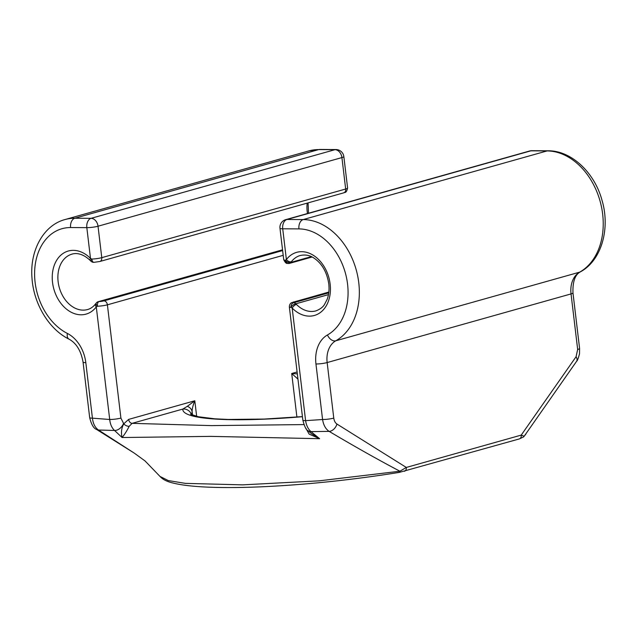 <?xml version="1.0" encoding="UTF-8"?>
<svg xmlns="http://www.w3.org/2000/svg" width="637" height="637" viewBox="0 0 637 637"><rect width="100%" height="100%" fill="white"/><g stroke="black" fill="none" stroke-linecap="round" stroke-linejoin="round"><path stroke-width="0.96" d="M531.847 150.698A7.994 7.994 0 0 0 529.634 150.993A7.994 5.9 -105.7 0 1 530.86 150.834L547.087 150.929A7.994 5.271 90.3 0 1 548.067 150.794L531.847 150.698A7.994 5.271 90.3 0 0 530.86 150.834L286.976 219.478A7.994 5.271 90.3 0 0 282.724 228.802A7.994 1.123 173.2 0 1 279.969 228.285L283.72 259.729A7.994 1.123 -6.8 0 0 285.424 260.207L286.387 259.57A32.782 24.206 74.3 0 1 320.65 261.743A32.782 24.206 74.3 0 1 325.969 306.293A32.782 24.206 74.3 0 1 292.176 308.069L305.601 420.651C306.341 425.452 308.133 429.107 310.975 431.615L319.631 438.694L210.783 436.377L122.089 437.531C120.895 432.698 121.452 428.128 123.761 423.828L120.903 418.071L107.398 304.82L283.194 255.341M123.459 423.565A7.994 5.231 -49 0 1 114.541 430.461C111.841 427.953 110.233 424.298 109.707 419.496L96.283 306.915A32.782 24.206 -105.7 0 1 62.02 304.741A32.782 24.206 -105.7 0 1 56.709 260.191A32.782 24.206 -105.7 0 1 90.494 258.415A3.997 1.616 -44.6 0 0 90.247 260.493L91.115 261.321A3.997 1.123 -48.1 0 1 91.808 259.068L90.494 258.415L86.831 227.648L70.603 227.552A55.96 41.325 -105.7 0 0 34.629 271.752A55.96 41.325 -105.7 0 0 67.371 333.43A31.977 23.617 74.3 0 1 85.812 362.636L92.429 418.159C93.098 423.74 95.112 427.698 98.488 430.023L114.541 430.461L122.089 437.531C124.637 434.442 126.994 430.708 129.168 426.32A3.997 1.855 27.8 0 1 123.761 423.828L128.65 419.393L194.803 400.777L196.666 416.375M187.31 406.326L194.803 400.777C192.995 405.267 192.095 408.858 192.103 411.558A7.994 6.625 4 0 0 187.31 406.326L182.851 409.065A7.994 7.907 7.3 0 1 191.45 414.711M129.168 426.32L132.122 423.342A3.997 2.954 74.3 0 1 128.65 419.393M525.867 434.123L523.606 436.918A3.997 3.894 -134.4 0 0 524.147 436.257L528.184 430.548L524.147 436.257L521.233 435.103L406.31 467.447L399.917 471.221L319.169 480.839L242.657 484.861L185.399 483.372L168.319 480.585L159.991 476.42C162.714 479.486 167.101 481.707 173.153 483.061C181.569 485.155 193.234 486.517 208.14 487.146C224.925 487.846 244.632 487.647 267.245 486.533C310.147 484.327 354.172 479.613 399.327 472.383A3.997 1.139 -99.2 0 0 399.917 471.221C378.513 459.962 354.92 446.68 329.146 431.384L310.975 431.615A7.994 5.231 131 0 1 308.093 430.716L308.093 430.716A7.994 5.231 131 0 1 308.077 430.7M134.288 453.13L96.529 429.418A7.994 5.566 122.1 0 0 98.488 430.023L134.288 453.13L145.037 460.933L159.991 476.42M296.898 417.068L291.706 373.505L297.957 379.095M297.105 371.984L291.706 373.505L297.328 373.863M302.44 416.702A153.899 21.578 173.2 0 1 182.851 409.065L132.122 423.342L211.373 425.612L303.929 424.584M305.927 428.327L309.152 434.116L319.631 438.694L311.405 433.606L308.093 430.716C306.301 430.238 304.55 426.71 302.846 420.133A7.994 1.123 173.2 0 0 305.601 420.651L322.577 419.52C323.461 425.094 325.65 429.051 329.146 431.384A7.994 5.566 122.1 0 0 336.933 424.035L406.31 467.447A3.997 2.954 -105.7 0 1 404.423 471.269M288.243 263.479A3.997 3.145 93.6 0 1 285.424 260.207A3.997 2.699 30.6 0 0 290.934 262.38L291.316 261.807A28.784 21.252 74.3 0 1 300.306 255.485C305.211 254.442 309.638 255.222 313.579 257.826C321.789 263.185 326.845 271.832 328.764 283.76C329.409 289.54 328.875 294.732 327.163 299.334L324.472 304.51C322.935 307.153 320.077 309.279 315.896 310.888A28.784 21.252 74.3 0 1 296.396 304.398L295.871 303.793L328.461 294.62M296.396 304.398A3.997 1.616 -44.6 0 0 292.176 308.069L291.053 307.368A3.997 1.943 -37.6 0 1 295.871 303.793A3.997 2.954 -105.7 0 0 293.697 302.726A3.997 0.557 173.2 0 1 293.808 301.994L328.827 292.136M328.843 292.041L291.579 302.702C292.001 302.456 289.413 303.339 289.341 306.883A7.994 1.123 173.2 0 0 291.053 307.368A3.997 3.145 -86.4 0 1 293.697 302.726L328.74 292.861M548.067 150.794C571.262 150.515 594.425 172.364 601.981 200.177C610.525 228.675 601.487 260.517 580.45 271.824A7.994 5.303 -119.4 0 1 579.662 272.15A63.955 47.226 74.3 0 0 600.317 202.001A63.955 47.226 74.3 0 0 547.087 150.929L303.196 219.574L286.976 219.478A7.994 5.9 -105.7 0 0 285.742 219.646A7.994 7.994 0 0 0 279.969 228.285M90.247 260.493C82.173 252.833 75.492 253.016 71.965 254.139A28.784 21.252 -105.7 0 0 59.305 287.598A28.784 21.252 -105.7 0 0 87.556 309.542C90.621 308.714 93.328 306.795 95.693 303.769L95.693 303.769A3.997 2.357 37.2 0 0 96.283 306.923L97.429 306.23A7.994 1.123 -6.8 0 0 107.398 304.82A3.997 2.954 74.3 0 0 103.927 300.871L282.629 250.572M95.693 303.769L96.306 302.989A3.997 1.879 39 0 0 97.429 306.23A3.997 2.03 88 0 1 98.942 301.58A3.997 0.557 -6.8 0 0 103.927 300.871M335.954 149.544A7.994 5.271 -89.7 0 0 334.966 149.679L318.747 149.584L74.855 218.228L91.083 218.324A7.994 5.271 -89.7 0 0 86.831 227.648A7.994 1.123 -6.8 0 0 98.026 226.223L341.918 157.578L345.668 189.014L101.777 257.659L98.026 226.223A7.994 5.9 74.3 0 0 91.083 218.324L334.966 149.679A7.994 5.9 74.3 0 1 341.918 157.578A7.994 1.123 173.2 0 0 343.845 156.591A7.994 7.994 0 0 0 335.954 149.544L319.726 149.448L308.913 150.897L65.022 219.55C43.603 225.187 29.78 250.373 31.961 277.581C33.427 303.371 48.723 329.178 68.947 339.107C76.313 343.08 81.018 350.756 83.065 362.127L89.682 417.649C91.378 424.529 93.663 428.454 96.529 429.418M94.26 262.277A3.997 2.03 -92 0 1 93.902 262.34A3.997 2.03 -92 0 1 91.808 259.068A7.994 1.123 173.2 0 0 101.777 257.659A3.997 2.954 -105.7 0 1 99.898 261.481M191.841 414.886L192.103 411.558L192.533 415.157M307.48 213.522A28.784 21.252 74.3 0 1 307.185 203.131M96.306 302.989A3.997 3.997 0 0 1 98.329 301.659A3.997 2.954 74.3 0 1 98.942 301.58L282.549 249.895M519.346 438.917A3.997 2.954 -105.7 0 0 521.233 435.103L576.079 356.72A7.994 4.348 -145 0 1 576.628 361.259L528.184 430.548M399.152 472.367A3.997 1.139 -99.2 0 0 399.327 472.383L519.306 438.933L523.614 436.918M580.45 271.824C575.092 274.555 572.599 281.594 572.974 292.932A7.994 1.123 173.2 0 1 571.039 293.92L327.155 362.564L333.772 418.095C334.162 420.882 335.213 422.864 336.933 424.035M291.316 261.807A3.997 2.357 37.2 0 1 286.387 259.57L282.724 228.802L298.944 228.898A7.994 5.271 90.3 0 1 303.196 219.574A63.955 47.226 74.3 0 1 356.433 270.645A63.955 47.226 74.3 0 1 335.779 340.795L579.662 272.15A23.983 17.709 -105.7 0 0 571.039 293.92L577.663 349.442L576.079 356.72M298.944 228.898A55.96 41.325 74.3 0 1 345.525 273.584A55.96 41.325 74.3 0 1 327.45 334.966A31.977 23.617 -105.7 0 0 315.952 363.99L322.577 419.52A7.994 1.123 173.2 0 0 333.772 418.095M293.155 302.089A3.997 2.954 74.3 0 1 293.808 301.994M572.974 292.932L579.59 348.463A7.994 1.123 173.2 0 1 577.663 349.442M327.45 334.966A7.994 5.303 -119.4 0 0 335.779 340.795A23.983 17.709 -105.7 0 0 327.155 362.564A7.994 1.123 173.2 0 1 315.952 363.99M289.015 263.423A3.997 2.954 -105.7 0 0 289.628 263.344A3.997 2.954 -105.7 0 0 290.934 262.38L311.35 256.631M89.682 417.649A7.994 1.123 173.2 0 0 92.429 418.159L109.707 419.496A7.994 1.123 -6.8 0 0 120.903 418.071M85.812 362.636A7.994 1.123 173.2 0 1 83.065 362.127M343.845 156.591L347.595 188.034A7.994 1.123 173.2 0 1 345.668 189.014A3.997 2.954 -105.7 0 1 343.781 192.836M70.603 227.552A7.994 5.271 -89.7 0 1 74.855 218.228A63.955 47.226 -105.7 0 0 65.022 219.55M67.371 333.43A7.994 4.459 116.9 0 0 68.947 339.107M308.913 150.897A63.955 47.226 -105.7 0 1 318.747 149.584A7.994 5.271 -89.7 0 1 319.726 149.448M308.483 213.244L308.093 202.877M302.432 416.614L264.148 419.066L228.285 419.457L214.685 418.804L198.282 416.733L190.559 414.209M289.341 306.883L302.846 420.133M579.59 348.463L579.511 353.798C578.269 358.488 577.305 360.98 576.628 361.259M529.634 150.993L285.742 219.646M312.122 257.006L289.628 263.344A3.997 3.997 0 0 1 288.29 263.487C287.582 262.691 286.523 265.287 283.72 259.729M98.329 301.659L282.541 249.808M347.595 188.034C346.162 194.102 344.569 191.833 343.741 192.844L99.858 261.488L93.926 262.34A3.997 3.997 0 0 1 91.115 261.321"/></g></svg>
